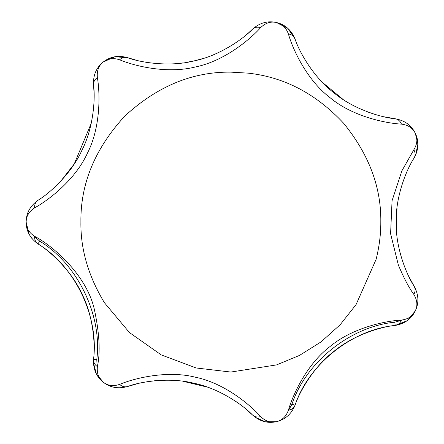 <?xml version="1.0" encoding="UTF-8"?>
<svg xmlns="http://www.w3.org/2000/svg" width="444" height="444" viewBox="0 0 444 444"><rect width="100%" height="100%" fill="white"/><g stroke="black" fill="none" stroke-linecap="round" stroke-linejoin="round"><path stroke-width="0.67" d="M94.283 309.091C99.478 333.139 100.505 352.314 97.369 366.627C96.731 373.365 98.679 378.543 103.208 382.156C107.737 385.764 113.22 386.513 119.647 384.393C134.21 378.249 167.194 370.03 195.404 377.217C224.087 383.017 250.133 404.695 260.628 416.572C265.501 421.267 270.762 422.977 276.407 421.689C282.057 420.396 286.058 416.577 288.406 410.228C292.685 395.016 306.826 364.102 330.031 346.525C352.447 327.722 385.636 320.873 401.465 320.069C408.175 319.192 412.792 316.139 415.307 310.922C417.815 305.7 417.327 300.194 413.83 294.394C408.98 287.773 403.829 278.011 398.373 265.107L390.592 233.727L392.063 200.694L401.914 170.79L413.83 149.789C417.327 143.995 417.815 138.484 415.307 133.267C412.792 128.05 408.175 124.997 401.465 124.115C385.681 123.332 352.392 116.428 330.097 97.713C306.771 80.042 292.713 49.212 288.406 33.955C286.058 27.611 282.057 23.787 276.407 22.5C270.762 21.212 265.501 22.916 260.628 27.617C250.172 39.466 224.02 61.189 195.488 66.955C167.127 74.17 134.255 65.94 119.647 59.796C113.22 57.676 107.737 58.419 103.208 62.032C98.679 65.645 96.731 70.824 97.369 77.561C100.116 93.123 100.788 127.112 87.507 153.013C75.469 179.687 48.54 200.255 34.626 207.848C28.96 211.549 26.129 216.3 26.124 222.094C26.129 227.889 28.96 232.634 34.626 236.341C52.314 245.449 86.28 274.442 94.283 309.091M119.647 384.393C122.133 386.619 124.792 387.323 127.617 386.502C118.348 389.111 110.212 387.662 103.208 382.156L103.208 382.156C96.281 376.551 93.062 368.942 93.54 359.324C95.46 345.92 93.473 316.128 81.885 293.828C71.678 270.862 49.606 250.732 37.951 243.889C74.942 266.245 99.123 316.461 93.54 359.324C93.368 362.26 94.644 364.696 97.369 366.627M93.434 362.809L96.248 373.626L103.219 382.167M105.317 383.677L105.633 383.877M34.626 236.341C34.438 239.677 35.542 242.191 37.951 243.889C30.131 238.267 26.19 231.002 26.124 222.094L29.132 234.227M30.864 237.063L31.901 238.434M245.482 408.685L252.531 415.012C243.245 405.15 218.714 388.134 194.056 383.289C169.736 376.95 140.237 381.651 127.617 386.502L138.4 383.45M139.61 383.172L140.487 382.978M147.303 381.707L152.581 380.991M153.924 380.841L157.109 380.558M165.412 380.197L167.255 380.192M172.322 380.325L177.739 380.697M183.106 381.302L207.442 387.146M236.058 401.587L237.779 402.786M97.369 77.561C94.644 79.493 93.368 81.924 93.54 84.865L94.056 93.029M91.214 123.388L74.276 163.903L60.578 181.385M255.111 417.205L265.351 421.8L276.429 421.683C267.71 423.609 259.751 421.384 252.531 415.012C254.717 416.977 257.42 417.499 260.628 416.572M278.915 420.984L279.265 420.862M136.713 60.329L127.617 57.687L114.863 56.76L103.191 62.043M288.406 410.228C291.702 409.673 293.906 408.03 295.027 405.311C308.591 364.269 352.164 329.52 395.199 325.43L407.093 320.729L415.307 310.922C411.383 318.92 404.678 323.754 395.199 325.43C381.701 326.54 353.102 335.103 333.938 351.365C313.819 366.428 299.106 392.424 295.027 405.311C291.286 414.185 285.081 419.647 276.407 421.689L278.555 421.101M260.628 27.617C257.42 26.69 254.717 27.212 252.531 29.176L248.629 32.795M247.719 33.6L246.437 34.704M202.631 58.619L194.589 60.778M193.656 60.989L185.209 62.582M183.128 62.882L181.102 63.137M148.274 62.632L146.215 62.304M288.406 33.955C291.702 34.515 293.906 36.153 295.027 38.878L287.795 28.327L276.407 22.5L274.897 22.2M413.83 294.394C415.445 291.475 415.54 288.728 414.108 286.158L409.118 277.1M396.553 231.502L397.025 207.786M401.465 124.115C400.188 121.029 398.101 119.247 395.199 118.759L384.01 116.794M383.205 116.611L382.262 116.395M375.28 114.508L368.587 112.277M366.788 111.605L366.317 111.427M358.475 108.07L357.747 107.726M343.251 99.567L322.461 82.429M415.673 155.023L417.876 144.023L415.307 133.267C419.114 141.32 418.714 149.573 414.108 158.031C406.56 169.275 395.432 196.975 396.192 222.094C395.426 247.219 406.576 274.93 414.108 286.158C418.714 294.611 419.114 302.869 415.307 310.922L416.705 307.37M401.465 320.069C400.188 323.154 398.101 324.941 395.199 325.43L394.783 322.205C350.621 326.407 305.899 362.071 291.974 404.19L295.027 405.311M413.83 149.789C415.445 152.714 415.54 155.461 414.108 158.031M119.647 59.796C122.133 57.565 124.792 56.865 127.617 57.687C140.26 62.543 169.747 67.233 194.061 60.9C218.726 56.055 243.262 39.017 252.531 29.176C259.751 22.805 267.71 20.579 276.407 22.5C285.081 24.542 291.286 30.003 295.027 38.878C299.101 51.754 313.825 77.767 333.949 92.829C353.147 109.119 381.762 117.654 395.199 118.759C404.678 120.435 411.383 125.269 415.307 133.267L413.397 129.948M34.626 207.848C34.438 204.512 35.542 201.998 37.951 200.299C49.6 193.462 71.678 173.321 81.89 150.35C93.495 128.005 95.454 98.207 93.54 84.865C93.062 75.247 96.281 67.632 103.208 62.032C110.212 56.527 118.348 55.078 127.617 57.687M26.412 218.232L26.124 222.094C26.19 213.187 30.131 205.922 37.951 200.299M104.379 302.658L129.454 332.567L161.205 354.889L196.181 367.982L230.852 372.044L276.601 364.896L299.472 355.422L321.001 341.924L340.154 324.758L356.049 304.628L376.096 259.385C379.298 246.614 380.863 234.182 380.808 222.094C381.324 187.329 368.942 154.401 343.673 123.315C316.189 93.839 284.354 77.117 248.168 73.143L230.852 72.139C192.579 71.628 157.237 86.269 124.82 116.062C95.027 148.479 80.386 183.822 80.902 222.094C80.508 249.189 88.334 276.04 104.379 302.658M37.951 243.889L39.721 241.164L34.604 236.608M97.147 366.472L96.775 359.634C102.503 315.645 77.689 264.108 39.721 241.164M96.775 359.634L93.54 359.324M291.974 404.19L288.672 410.189M401.365 320.318L394.783 322.205M279.32 23.343L276.373 22.489M101.532 63.486L103.236 62.01M26.124 222.094L26.412 225.957M103.208 382.156L105 383.466"/></g></svg>

